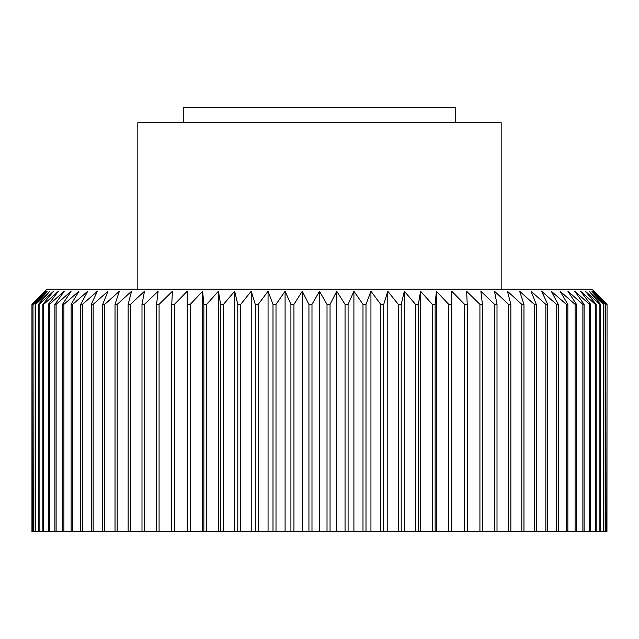 <?xml version="1.0" encoding="UTF-8"?>
<svg xmlns="http://www.w3.org/2000/svg" width="639" height="639" viewBox="0 0 639 639"><rect width="100%" height="100%" fill="white"/><g stroke="black" fill="none" stroke-linecap="round" stroke-linejoin="round"><path stroke-width="0.96" d="M183.249 122.688L183.249 107.552L455.751 107.552L455.751 122.688M137.824 289.219L137.824 122.688L501.176 122.688L501.176 289.219M32.046 531.448L31.95 304.364L46.99 289.219L592.01 289.219L607.05 304.364L606.954 531.448L31.95 531.448L31.95 304.364L31.95 531.448M32.046 304.364L45.505 291.248L32.988 304.364L32.988 531.448M33.276 531.448L32.988 304.364M33.276 304.364L47.126 291.248L35.161 304.364L35.161 531.448M35.632 531.448L35.632 304.364L35.161 304.364M35.632 304.364L49.826 291.248L38.452 304.364L38.452 531.448M39.115 531.448L39.115 304.364L38.452 304.364M39.115 304.364L53.588 291.248L42.853 304.364L42.853 531.448M43.7 531.448L43.7 304.364L42.853 304.364M43.7 304.364L58.397 291.248L48.348 304.364L48.348 531.448M49.379 531.448L49.379 304.364L48.348 304.364M49.379 304.364L64.243 291.248L54.906 304.364L54.906 531.448M56.12 531.448L56.12 304.364L54.906 304.364M56.12 304.364L71.089 291.248L62.518 304.364L62.518 531.448M63.9 531.448L63.9 304.364L62.518 304.364M63.9 304.364L78.924 291.248L71.137 304.364L71.137 531.448M72.686 531.448L72.686 304.364L71.137 304.364M72.686 304.364L87.703 291.248L80.738 304.364L80.738 531.448M82.455 531.448L82.455 304.364L80.738 304.364M82.455 304.364L97.392 291.248L91.281 304.364L91.281 531.448M93.15 531.448L93.15 304.364L91.281 304.364M93.15 304.364L107.967 291.248L102.727 304.364L102.727 531.448M104.74 531.448L104.74 304.364L102.727 304.364M104.74 304.364L119.373 291.248L115.028 304.364L115.028 531.448M117.185 531.448L117.185 304.364L115.028 304.364M117.185 304.364L131.57 291.248L128.135 304.364L128.135 531.448M130.42 531.448L130.42 304.364L128.135 304.364M130.42 304.364L144.502 291.248L141.994 304.364L141.994 531.448M144.406 531.448L144.406 304.364L141.994 304.364M144.406 304.364L158.129 291.248L156.563 304.364L156.563 531.448M159.079 531.448L159.079 304.364L156.563 304.364M159.079 304.364L172.394 291.248L171.763 304.364L171.763 531.448M174.391 531.448L174.391 304.364L171.763 304.364M174.391 304.364L187.243 291.248L187.554 531.448M190.27 531.448L190.27 304.364L187.554 304.364M190.27 304.364L202.611 291.248L203.865 304.364L203.865 531.448M206.661 531.448L206.661 304.364L203.865 304.364M206.661 304.364L218.434 291.248L220.631 304.364L220.631 531.448M223.498 531.448L223.498 304.364L220.631 304.364M223.498 304.364L234.665 291.248L237.788 304.364L237.788 531.448M240.711 531.448L240.711 304.364L237.788 304.364M240.711 304.364L251.223 291.248L255.265 304.364L255.265 531.448M258.236 531.448L258.236 304.364L255.265 304.364M258.236 304.364L268.06 291.248L272.997 304.364L272.997 531.448M276.008 531.448L276.008 304.364L272.997 304.364M276.008 304.364L285.09 291.248L290.913 304.364L290.913 531.448M293.948 531.448L293.948 304.364L290.913 304.364M293.948 304.364L302.263 291.248L308.941 304.364L308.941 531.448M311.984 531.448L311.984 304.364L308.941 304.364M311.984 304.364L319.5 291.248L327.016 304.364L327.016 531.448M330.059 531.448L330.059 304.364L327.016 304.364M330.059 304.364L336.737 291.248L345.052 304.364L345.052 531.448M348.087 531.448L348.087 304.364L345.052 304.364M348.087 304.364L353.91 291.248L362.992 304.364L362.992 531.448M366.003 531.448L366.003 304.364L362.992 304.364M366.003 304.364L370.939 291.248L380.764 304.364L380.764 531.448M383.735 531.448L383.735 304.364L380.764 304.364M383.735 304.364L387.777 291.248L398.289 304.364L398.289 531.448M401.212 531.448L401.212 304.364L398.289 304.364M401.212 304.364L404.335 291.248L415.502 304.364L415.502 531.448M418.369 531.448L418.369 304.364L415.502 304.364M418.369 304.364L420.566 291.248L432.339 304.364L432.339 531.448M435.135 531.448L435.135 304.364L432.339 304.364M435.135 304.364L436.389 291.248L448.73 304.364L448.73 531.448M451.446 531.448L451.446 304.364L448.73 304.364M451.446 304.364L451.757 291.248L464.609 304.364L464.609 531.448M467.237 531.448L467.237 304.364L464.609 304.364M467.237 304.364L466.606 291.248L479.921 304.364L479.921 531.448M482.437 531.448L482.437 304.364L479.921 304.364M482.437 304.364L480.871 291.248L494.594 304.364L494.594 531.448M497.006 531.448L497.006 304.364L494.594 304.364M497.006 304.364L494.498 291.248L508.58 304.364L508.58 531.448M510.865 531.448L510.865 304.364L508.58 304.364M510.865 304.364L507.43 291.248L521.815 304.364L521.815 531.448M523.972 531.448L523.972 304.364L521.815 304.364M523.972 304.364L519.627 291.248L534.26 304.364L534.26 531.448M536.273 531.448L536.273 304.364L534.26 304.364M536.273 304.364L531.033 291.248L545.85 304.364L545.85 531.448M547.719 531.448L547.719 304.364L545.85 304.364M547.719 304.364L541.608 291.248L556.545 304.364L556.545 531.448M558.262 531.448L558.262 304.364L556.545 304.364M558.262 304.364L551.297 291.248L566.314 304.364L566.314 531.448M567.863 531.448L567.863 304.364L566.314 304.364M567.863 304.364L560.076 291.248L575.1 304.364L575.1 531.448M576.482 531.448L576.482 304.364L575.1 304.364M576.482 304.364L567.911 291.248L582.88 304.364L582.88 531.448M584.094 531.448L584.094 304.364L582.88 304.364M584.094 304.364L574.757 291.248L589.621 304.364L589.621 531.448M590.652 531.448L590.652 304.364L589.621 304.364M590.652 304.364L580.603 291.248L595.3 304.364L595.3 531.448M596.147 531.448L596.147 304.364L595.3 304.364M596.147 304.364L585.412 291.248L599.885 304.364L599.885 531.448M600.548 531.448L600.548 304.364L599.885 304.364M600.548 304.364L589.174 291.248L603.368 304.364L603.368 531.448M603.839 531.448L603.839 304.364L603.368 304.364M603.839 304.364L591.874 291.248L605.724 304.364L605.724 531.448M606.012 531.448L605.724 304.364M606.012 304.364L593.495 291.248L606.954 304.364M607.05 304.364L606.954 531.448M187.243 291.248L187.243 531.448M202.611 291.248L202.611 531.448M218.434 291.248L218.434 531.448M234.665 291.248L234.665 531.448M251.223 291.248L251.223 531.448M268.06 291.248L268.06 531.448M285.09 291.248L285.09 531.448M302.263 291.248L302.263 531.448M319.5 291.248L319.5 531.448M336.737 291.248L336.737 531.448M353.91 291.248L353.91 531.448M370.939 291.248L370.939 531.448M387.777 291.248L387.777 531.448M404.335 291.248L404.335 531.448M420.566 291.248L420.566 531.448M436.389 291.248L436.389 531.448M451.757 291.248L451.757 531.448"/></g></svg>
